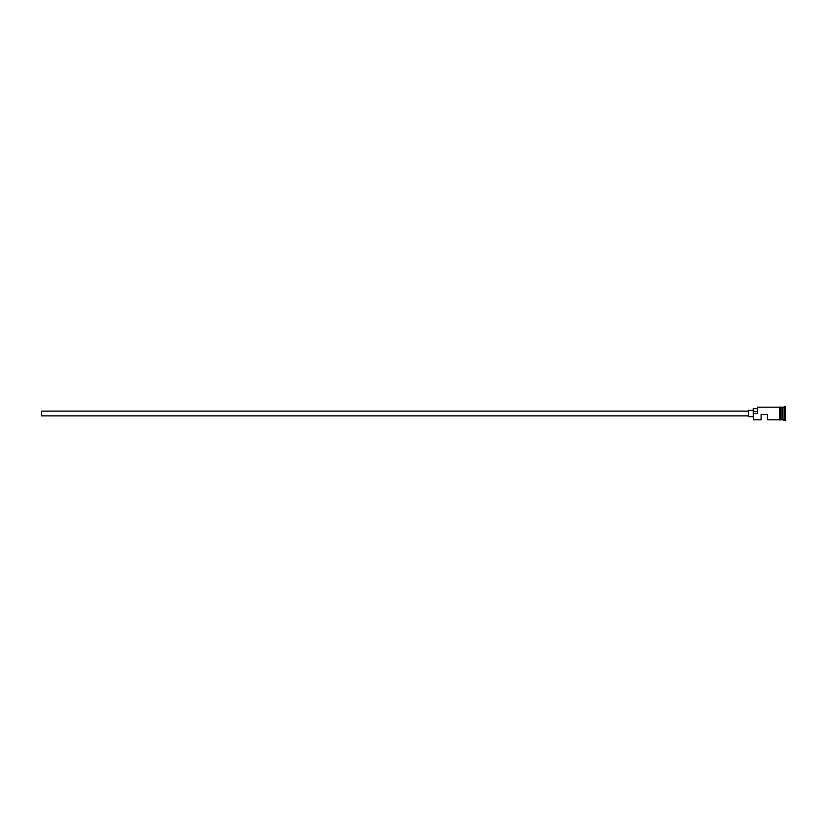 <?xml version="1.0" encoding="UTF-8"?>
<svg xmlns="http://www.w3.org/2000/svg" width="827" height="827" viewBox="0 0 827 827"><rect width="100%" height="100%" fill="white"/><g stroke="black" fill="none" stroke-linecap="round" stroke-linejoin="round"><path stroke-width="1.24" d="M753.542 419.827L753.221 413.304L753.542 419.827L761.129 419.827L761.129 414.451L767.456 414.451L767.456 419.827L779.634 419.827L779.634 407.091L780.43 407.091L780.43 419.827L782.011 419.827L782.011 407.173L782.332 419.671L782.487 407.173L782.487 419.827L785.65 420.623L785.65 406.377L784.854 406.377L784.854 420.623M748.476 415.878L41.35 415.878L41.35 411.122L748.476 411.122M753.221 416.663L748.476 416.663L748.476 410.337L753.221 410.337M782.487 407.173L784.068 407.173L784.068 419.827M753.542 413.5L757.491 413.5L757.491 407.173L757.491 413.5M780.43 407.091L780.43 419.909L779.634 419.909L779.634 413.5M757.17 408.672L753.221 408.672L753.221 413.304M753.221 411.401L757.17 411.401M780.43 407.173L782.011 407.173M757.491 407.173L779.634 407.173M784.068 407.173L784.854 406.377"/></g></svg>
